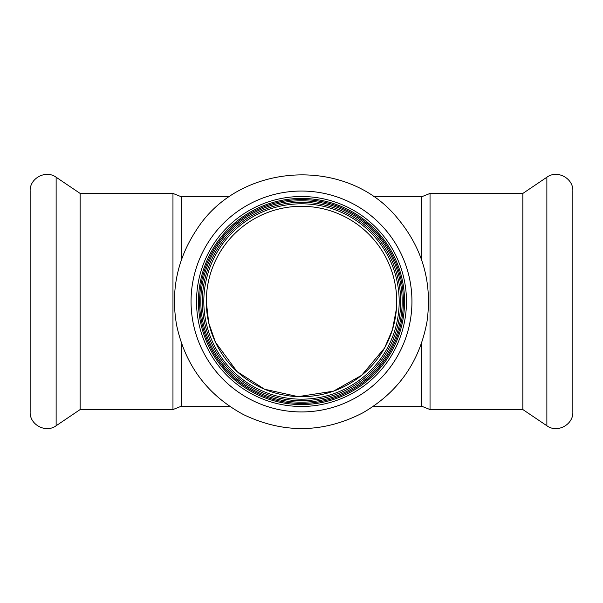 <?xml version="1.0" encoding="UTF-8"?>
<svg xmlns="http://www.w3.org/2000/svg" width="603" height="603" viewBox="0 0 603 603"><rect width="100%" height="100%" fill="white"/><g stroke="black" fill="none" stroke-linecap="round" stroke-linejoin="round"><path stroke-width="0.9" d="M522.861 193.427L522.861 409.558L430.037 409.558L430.037 193.427L522.861 193.427L546.868 177.237C557.157 169.549 573.468 178.224 572.85 191.053L572.85 406.46M572.85 191.053L572.85 411.939C573.468 424.761 557.157 433.436 546.868 425.748L546.868 177.237M430.037 193.427L421.678 196.759L421.678 260.104M421.678 342.881L421.678 406.226L373.521 406.226M229.479 406.226L181.322 406.226L181.322 342.881M181.322 406.226L172.963 409.558L172.963 193.427L181.322 196.759L181.322 260.104M172.963 409.558L80.139 409.558L80.139 193.427L56.132 177.237C45.843 169.549 29.532 178.224 30.15 191.053L30.15 411.939C29.532 424.761 45.843 433.436 56.132 425.748L56.132 177.237M30.15 261.137L30.15 196.525M396.435 308.751L392.447 329.66L384.571 348.014L361.672 375.285L333.482 391.174L298.101 396.646L264.529 389.229L237.062 371.584L215.452 342.24L208.728 322.906L206.286 301.492M349.77 389.855A100.686 100.686 0 0 0 353.886 215.512A100.686 100.686 0 0 0 200.844 299.118A100.686 100.686 0 0 0 349.77 389.855M255.853 385.046A95.214 95.214 0 0 1 251.964 220.185A95.214 95.214 0 0 1 396.684 299.246A95.214 95.214 0 0 1 255.853 385.046M261.875 206.354A103.068 103.068 0 0 0 208.578 346.077A103.068 103.068 0 0 0 350.916 391.942A103.068 103.068 0 0 0 394.422 256.916A103.068 103.068 0 0 0 261.875 206.354M261.137 204.59A104.967 104.967 0 0 0 237.763 384.895A104.967 104.967 0 0 0 405.6 314.992A104.967 104.967 0 0 0 261.137 204.59M350.358 390.925A101.907 101.907 0 0 0 354.519 214.464A101.907 101.907 0 0 0 199.623 299.088A101.907 101.907 0 0 0 350.358 390.925M253.953 388.536A99.178 99.178 0 0 0 377.975 238.343A99.178 99.178 0 0 0 225.025 238.343A99.178 99.178 0 0 0 253.953 388.536M254.67 387.224A97.686 97.686 0 0 0 399.156 299.186A97.686 97.686 0 0 0 250.675 218.067A97.686 97.686 0 0 0 254.67 387.224M354.451 398.417A110.447 110.447 0 0 0 358.966 207.176A110.447 110.447 0 0 0 191.083 298.884A110.447 110.447 0 0 0 354.451 398.417M522.861 409.558L546.868 425.748M430.037 409.558L421.678 406.226M181.322 196.759L229.479 196.759M373.521 196.759L421.678 196.759M172.963 193.427L80.139 193.427M80.139 409.558L56.132 425.748M362.441 413.04C398.033 392.545 419.552 362.101 426.984 321.708C432.479 282.588 422.507 247.916 397.068 217.691C346.491 155.687 239.323 162.147 196.563 229.773C177.297 258.86 170.641 290.601 176.581 324.979C185.076 365.162 207.379 395.033 243.491 414.593C283.402 433.715 323.05 433.195 362.441 413.04"/></g></svg>
